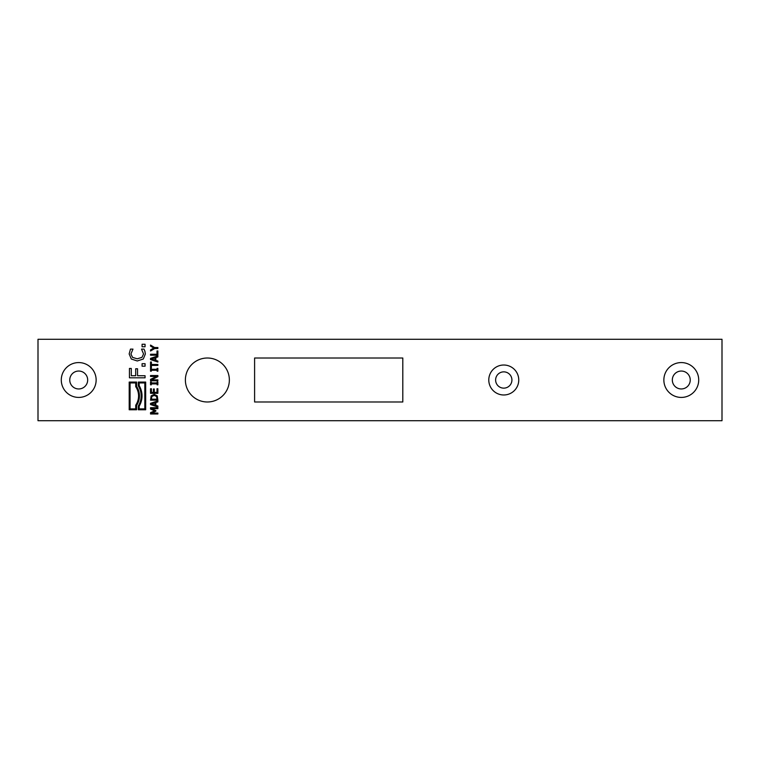 <?xml version="1.0" encoding="UTF-8"?>
<svg xmlns="http://www.w3.org/2000/svg" width="760" height="760" viewBox="0 0 760 760"><rect width="100%" height="100%" fill="white"/><g stroke="black" fill="none" stroke-linecap="round" stroke-linejoin="round"><path stroke-width="0.57" stroke-dasharray="3.8 2.85" d="M150.537 345.069L150.537 346.094L153.767 348.023L150.537 349.913L150.537 350.997L154.726 348.517L157.871 348.517L157.871 347.538L154.622 347.538L150.537 345.069M157.871 350.959L156.997 350.959L156.997 354.236L150.537 354.236L150.537 355.205L157.871 355.205L157.871 350.959M151.82 396.52L151.382 399.199L157.025 399.199L156.541 396.435L154.195 395.409L151.82 396.52M154.214 394.392L151.116 395.874L150.537 400.168L157.871 400.168L157.282 395.894L154.214 394.392M131.28 368.457L129.438 368.457L129.438 377.815L145.065 377.815L145.065 375.734L137.541 375.734L137.541 368.762L135.698 368.762L135.698 375.734L131.28 375.734L131.28 368.457M145.065 363.688L142.082 363.688L142.082 366.197L145.065 366.197L145.065 363.688M145.35 353.979L144.001 349.115L141.522 349.115L143.545 353.951L141.987 357.361L137.266 358.805L132.544 357.409L130.929 353.951L132.981 349.115L130.473 349.115L129.152 353.941L131.309 359.024L137.266 360.971L143.298 359.005L145.35 353.979M145.065 344.261L142.082 344.261L142.082 346.769L145.065 346.769L145.065 344.261M157.871 407.702L150.537 407.702L150.537 409.06L154.622 410.827L150.537 412.651L150.537 413.991L157.871 413.991L157.871 413.079L151.553 413.079L155.847 411.179L155.847 410.59L151.553 408.68L157.871 408.68L157.871 407.702M151.534 403.959L154.983 405.089L154.983 402.828L151.534 403.959M157.871 407.008L157.871 406.02L155.819 405.356L155.819 402.562L157.871 401.897L157.871 400.872L150.537 403.341L150.537 404.538L157.871 407.008M157.871 393.338L157.871 388.749L156.997 388.749L156.997 392.359L154.28 392.359L154.28 388.997L153.416 388.997L153.416 392.359L151.401 392.359L151.401 388.749L150.537 388.749L150.537 393.338L157.871 393.338M157.871 381.985L157.12 381.985L157.12 382.916L151.287 382.916L151.287 381.985L150.537 381.985L150.537 384.816L151.287 384.816L151.287 383.885L157.12 383.885L157.12 384.816L157.871 384.816L157.871 381.985M157.871 375.535L150.537 375.535L150.537 376.438L156.341 376.438L150.537 379.392L150.537 380.779L157.871 380.779L157.871 379.867L151.544 379.867L157.871 376.627L157.871 375.535M157.871 368.344L157.12 368.344L157.12 369.274L151.287 369.274L151.287 368.344L150.537 368.344L150.537 371.184L151.287 371.184L151.287 370.253L157.12 370.253L157.12 371.184L157.871 371.184L157.871 368.344M157.871 365.427L157.871 364.458L151.401 364.458L151.401 361.998L150.537 361.998L150.537 367.887L151.401 367.887L151.401 365.427L157.871 365.427M151.534 358.995L154.983 360.126L154.983 357.865L151.534 358.995M157.871 362.045L157.871 361.057L155.819 360.392L155.819 357.599L157.871 356.934L157.871 355.908L150.537 358.378L150.537 359.575L157.871 362.045M130.064 382.945L130.064 408.899L135.717 408.899L135.717 405.175A16.435 16.435 0 0 0 135.717 386.659L135.717 382.945L130.064 382.945M129.2 409.763L136.582 409.763L136.582 405.431A17.299 17.299 0 0 0 136.582 386.403L136.582 382.071L129.2 382.071L129.2 409.763M144.818 382.945L139.175 382.945L139.175 385.652A19.902 19.902 0 0 1 139.175 406.182L139.175 408.899L144.818 408.899L144.818 382.945M145.682 382.071L138.31 382.071L138.31 385.899A19.038 19.038 0 0 1 138.31 405.945L138.31 409.763L145.682 409.763L145.682 382.071M254.6 358.017L254.6 401.983L402.8 401.983L402.8 358.017L254.6 358.017M495.625 380A8.142 8.142 0 0 0 507.841 387.049A8.142 8.142 0 0 0 507.841 372.951A8.142 8.142 0 0 0 495.625 380M229.358 380A21.983 21.983 0 0 0 196.375 360.962A21.983 21.983 0 0 0 196.375 399.038A21.983 21.983 0 0 0 229.358 380M69.758 380A8.958 8.958 0 0 0 83.191 387.762A8.958 8.958 0 0 0 83.191 372.238A8.958 8.958 0 0 0 69.758 380M672.325 380A8.958 8.958 0 0 0 685.767 387.762A8.958 8.958 0 0 0 685.767 372.238A8.958 8.958 0 0 0 672.325 380M38 339.283L38 420.717L722 420.717L722 339.283L38 339.283"/><path stroke-width="1.14" d="M150.537 346.094L150.537 345.069L154.622 347.538L157.871 347.538L157.871 348.517L154.726 348.517L150.537 350.997L150.537 349.913L153.767 348.023L150.537 346.094M156.997 350.959L157.871 350.959L157.871 355.205L150.537 355.205L150.537 354.236L156.997 354.236L156.997 350.959M151.82 396.52L151.382 399.199L157.025 399.199L156.541 396.435L154.195 395.409L151.82 396.52M151.116 395.874L154.214 394.392L157.282 395.894L157.871 400.168L150.537 400.168L151.116 395.874M129.438 368.457L131.28 368.457L131.28 375.734L135.698 375.734L135.698 368.762L137.541 368.762L137.541 375.734L145.065 375.734L145.065 377.815L129.438 377.815L129.438 368.457M142.082 363.688L145.065 363.688L145.065 366.197L142.082 366.197L142.082 363.688M144.894 351.196L145.35 353.979L143.298 359.005L137.266 360.971L131.309 359.024L129.152 353.941L130.473 349.115L132.981 349.115L130.929 353.951L132.544 357.409L137.266 358.805L141.987 357.361L143.545 353.951L141.522 349.115L144.001 349.115L144.894 351.196M142.082 344.261L145.065 344.261L145.065 346.769L142.082 346.769L142.082 344.261M150.537 407.702L157.871 407.702L157.871 408.68L151.553 408.68L155.847 410.59L155.847 411.179L151.553 413.079L157.871 413.079L157.871 413.991L150.537 413.991L150.537 412.651L154.622 410.827L150.537 409.06L150.537 407.702M151.534 403.959L154.983 405.089L154.983 402.828L151.534 403.959M157.871 406.02L157.871 407.008L150.537 404.538L150.537 403.341L157.871 400.872L157.871 401.897L155.819 402.562L155.819 405.356L157.871 406.02M157.871 388.749L157.871 393.338L150.537 393.338L150.537 388.749L151.401 388.749L151.401 392.359L153.416 392.359L153.416 388.997L154.28 388.997L154.28 392.359L156.997 392.359L156.997 388.749L157.871 388.749M157.12 381.985L157.871 381.985L157.871 384.816L157.12 384.816L157.12 383.885L151.287 383.885L151.287 384.816L150.537 384.816L150.537 381.985L151.287 381.985L151.287 382.916L157.12 382.916L157.12 381.985M150.537 375.535L157.871 375.535L157.871 376.627L151.544 379.867L157.871 379.867L157.871 380.779L150.537 380.779L150.537 379.392L156.341 376.438L150.537 376.438L150.537 375.535M157.12 368.344L157.871 368.344L157.871 371.184L157.12 371.184L157.12 370.253L151.287 370.253L151.287 371.184L150.537 371.184L150.537 368.344L151.287 368.344L151.287 369.274L157.12 369.274L157.12 368.344M157.871 364.458L157.871 365.427L151.401 365.427L151.401 367.887L150.537 367.887L150.537 361.998L151.401 361.998L151.401 364.458L157.871 364.458M151.534 358.995L154.983 360.126L154.983 357.865L151.534 358.995M157.871 361.057L157.871 362.045L150.537 359.575L150.537 358.378L157.871 355.908L157.871 356.934L155.819 357.599L155.819 360.392L157.871 361.057M38 420.717L38 339.283L722 339.283L722 420.717L38 420.717M698.716 380A17.423 17.423 0 0 1 681.283 397.423A17.423 17.423 0 0 1 663.86 380A17.423 17.423 0 0 1 681.283 362.577A17.423 17.423 0 0 1 698.716 380M96.14 380A17.423 17.423 0 0 1 78.717 397.423A17.423 17.423 0 0 1 61.285 380A17.423 17.423 0 0 1 78.717 362.577A17.423 17.423 0 0 1 96.14 380M229.358 380A21.983 21.983 0 0 1 196.375 399.038A21.983 21.983 0 0 1 196.375 360.962A21.983 21.983 0 0 1 229.358 380M518.757 380A14.981 14.981 0 0 1 503.775 394.981A14.981 14.981 0 0 1 488.784 380A14.981 14.981 0 0 1 503.775 365.019A14.981 14.981 0 0 1 518.757 380M254.6 401.983L254.6 358.017L402.8 358.017L402.8 401.983L254.6 401.983M138.31 382.071L145.682 382.071L145.682 409.763L138.31 409.763L138.31 405.945A19.038 19.038 0 0 0 138.31 385.899L138.31 382.071M136.582 409.763L129.2 409.763L129.2 382.071L136.582 382.071L136.582 386.403A17.299 17.299 0 0 1 136.582 405.431L136.582 409.763M130.064 382.945L130.064 408.899L135.717 408.899L135.717 405.175A16.435 16.435 0 0 0 135.717 386.659L135.717 382.945L130.064 382.945M144.818 382.945L139.175 382.945L139.175 385.652A19.902 19.902 0 0 1 139.175 406.182L139.175 408.899L144.818 408.899L144.818 382.945M495.625 380A8.142 8.142 0 0 0 503.775 388.141A8.142 8.142 0 0 0 511.917 380A8.142 8.142 0 0 0 503.775 371.858A8.142 8.142 0 0 0 495.625 380M69.758 380A8.958 8.958 0 0 0 78.717 388.959A8.958 8.958 0 0 0 87.675 380A8.958 8.958 0 0 0 78.717 371.041A8.958 8.958 0 0 0 69.758 380M672.325 380A8.958 8.958 0 0 0 681.283 388.959A8.958 8.958 0 0 0 690.241 380A8.958 8.958 0 0 0 681.283 371.041A8.958 8.958 0 0 0 672.325 380"/></g></svg>
